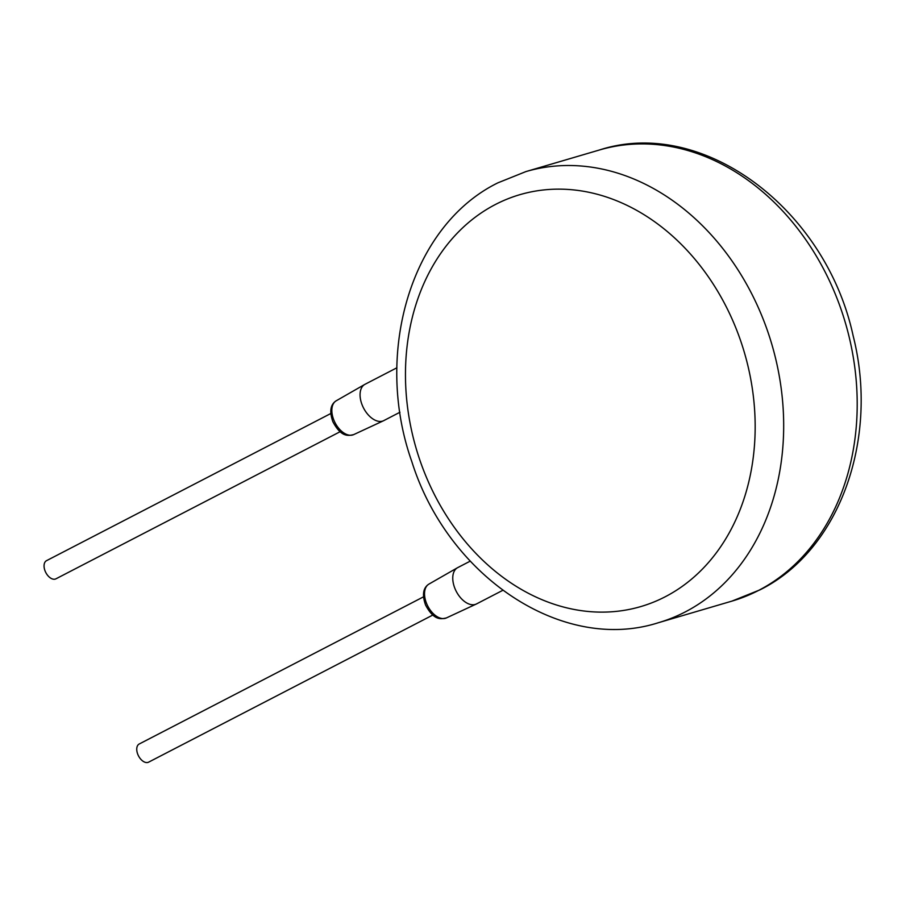 <?xml version="1.0" encoding="UTF-8"?>
<svg xmlns="http://www.w3.org/2000/svg" width="906" height="906" viewBox="0 0 906 906"><rect width="100%" height="100%" fill="white"/><g stroke="black" fill="none" stroke-linecap="round" stroke-linejoin="round"><path stroke-width="1.36" d="M502.739 590.35L476.511 603.928A20.442 12.22 -117.4 0 1 476.228 604.064A20.442 12.22 -117.4 0 1 455.254 589.262A20.442 12.22 -117.4 0 1 457.439 567.768A20.442 12.22 -117.4 0 1 457.711 567.62L470.225 561.142M340.169 431.686L55.923 578.832A10.226 6.104 -117.4 0 1 45.3 571.493A10.226 6.104 -117.4 0 1 46.534 560.667L330.769 413.532M432.864 615.015L148.629 762.15A10.226 6.104 -117.4 0 1 137.995 754.823A10.226 6.104 -117.4 0 1 139.23 743.996L423.464 596.861M399.954 412.241L383.804 420.599A20.442 12.22 -117.4 0 1 383.532 420.746A20.442 12.22 -117.4 0 1 362.559 405.933A20.442 12.22 -117.4 0 1 364.744 384.438A20.442 12.22 -117.4 0 1 365.016 384.291L396.907 367.779M665.197 596.782A214.654 170.974 -106.4 0 0 733.169 321.505A214.654 170.974 -106.4 0 0 495.435 204.484A214.654 170.974 -106.4 0 0 427.462 479.761A214.654 170.974 -106.4 0 0 665.197 596.782M685.14 611.98A235.096 187.259 -106.4 0 0 766.227 327.225A235.096 187.259 -106.4 0 0 525.922 171.585L497.892 182.842C410.95 225.469 373.351 353.159 411.834 461.652C447.802 576.329 562.252 653.554 658.436 622.705A235.096 187.259 -106.4 0 0 685.14 611.98M525.922 171.585L599.444 149.988A235.096 187.259 73.6 0 1 839.749 305.628A235.096 187.259 73.6 0 1 758.662 590.384A235.096 187.259 73.6 0 1 731.957 601.108L658.436 622.705M428.889 584.121C423.091 587.858 421.981 594.834 425.571 605.027C433.906 620.667 440.769 619.206 446.386 617.937A19.049 11.382 -117.4 0 1 426.851 604.143A19.049 11.382 -117.4 0 1 428.889 584.121L457.439 567.768M336.194 400.803C330.396 404.54 329.286 411.505 332.864 421.698C341.211 437.349 348.074 435.888 353.691 434.608A19.049 11.382 -117.4 0 1 334.155 420.814A19.049 11.382 -117.4 0 1 336.194 400.803L364.744 384.438M446.386 617.937L476.228 604.064M353.691 434.608L383.532 420.746M599.444 149.988C703.056 116.285 825.989 209.343 853.158 335.877C879.273 438.651 839.885 550.304 759.975 589.851L731.957 601.108"/></g></svg>
